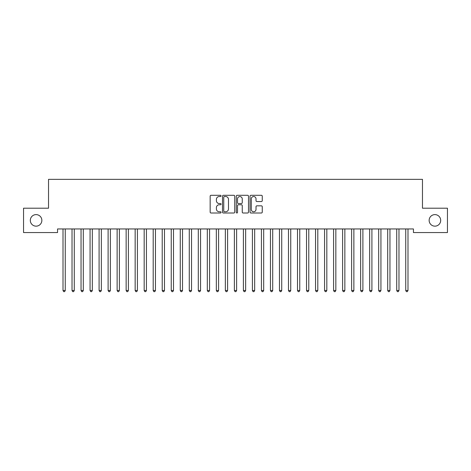 <?xml version="1.0" encoding="UTF-8"?>
<svg xmlns="http://www.w3.org/2000/svg" width="471" height="471" viewBox="0 0 471 471"><rect width="100%" height="100%" fill="white"/><g stroke="black" fill="none" stroke-linecap="round" stroke-linejoin="round"><path stroke-width="0.71" d="M221.07 195.918A0.618 0.618 0 0 0 220.452 195.294L211.043 195.294A0.883 0.883 0 0 0 210.16 196.183L210.16 212.115A0.883 0.883 0 0 0 211.043 213.004L220.452 213.004A0.618 0.618 0 0 0 221.07 212.38A0.618 0.618 0 0 0 220.452 211.762L219.233 211.762A2.832 2.832 0 0 1 216.401 208.93L216.401 207.599A2.832 2.832 0 0 1 219.233 204.767L220.452 204.767A0.618 0.618 0 0 0 221.07 204.149A0.618 0.618 0 0 0 220.452 203.531L219.233 203.531A2.832 2.832 0 0 1 216.401 200.699L216.401 199.368A2.832 2.832 0 0 1 219.233 196.537L220.452 196.537A0.618 0.618 0 0 0 221.07 195.918M429.14 220.387A5.77 5.77 0 0 0 434.916 226.157A5.77 5.77 0 0 0 440.685 220.387A5.77 5.77 0 0 0 434.916 214.611A5.77 5.77 0 0 0 429.14 220.387M30.315 220.387A5.77 5.77 0 0 0 36.084 226.157A5.77 5.77 0 0 0 41.86 220.387A5.77 5.77 0 0 0 36.084 214.611A5.77 5.77 0 0 0 30.315 220.387M261.37 201.535A0.883 0.883 0 0 0 262.259 200.652L262.259 196.183A0.883 0.883 0 0 0 261.37 195.294L250.925 195.294A0.883 0.883 0 0 0 250.042 196.183L250.042 212.115A0.883 0.883 0 0 0 250.925 213.004L261.37 213.004A0.883 0.883 0 0 0 262.259 212.115L262.259 206.716A0.883 0.883 0 0 0 261.37 205.833L256.901 205.833A0.883 0.883 0 0 0 256.018 206.716L256.018 209.395A2.367 2.367 0 0 1 253.651 211.762A2.367 2.367 0 0 1 251.279 209.395L251.279 198.903A2.367 2.367 0 0 1 253.651 196.537A2.367 2.367 0 0 1 256.018 198.903L256.018 200.652A0.883 0.883 0 0 0 256.901 201.535L261.37 201.535M413.45 228.953L57.55 228.953L57.55 232.562L23.55 232.562L23.55 208.206L48.531 208.206L48.531 179.345L422.469 179.345L422.469 208.206L447.45 208.206L447.45 232.562L413.45 232.562L413.45 228.953M234.723 196.183A0.883 0.883 0 0 0 233.84 195.294L223.395 195.294A0.883 0.883 0 0 0 222.506 196.183L222.506 212.115A0.883 0.883 0 0 0 223.395 213.004L233.84 213.004A0.883 0.883 0 0 0 234.723 212.115L234.723 196.183M237.16 195.294L247.605 195.294A0.883 0.883 0 0 1 248.494 196.183L248.494 212.115A0.883 0.883 0 0 1 247.605 213.004L243.136 213.004A0.883 0.883 0 0 1 242.253 212.115L242.253 205.656A0.883 0.883 0 0 0 241.364 204.767L238.397 204.767A0.883 0.883 0 0 0 237.514 205.656L237.514 212.38A0.618 0.618 0 0 1 236.895 213.004A0.618 0.618 0 0 1 236.277 212.38L236.277 196.183A0.883 0.883 0 0 1 237.16 195.294M224.367 196.537A0.618 0.618 0 0 0 223.749 197.155L223.749 211.143A0.618 0.618 0 0 0 224.367 211.762L225.65 211.762A2.832 2.832 0 0 0 228.482 208.93L228.482 199.368A2.832 2.832 0 0 0 225.65 196.537L224.367 196.537M242.253 198.95A2.367 2.367 0 0 0 239.88 196.578A2.367 2.367 0 0 0 237.514 198.95L237.514 202.642A0.883 0.883 0 0 0 238.397 203.531L241.364 203.531A0.883 0.883 0 0 0 242.253 202.642L242.253 198.95M62.943 229.083A0.901 0.901 -179.4 0 1 63.008 229.418A0.901 0.901 179.6 0 0 62.943 229.083L62.89 228.953M65.381 228.953L65.328 229.083A0.901 0.901 179.6 0 0 65.263 229.418L65.263 290.483L63.008 290.483L63.008 229.418M65.263 290.483L64.586 291.655L63.685 291.655L63.008 290.483M74.283 229.418A0.901 0.901 -179.4 0 1 74.347 229.083A0.901 0.901 179.6 0 0 74.283 229.418L74.283 290.483L72.028 290.483L72.028 229.418A0.901 0.901 179.6 0 0 71.963 229.083A0.901 0.901 -179.4 0 1 72.028 229.418M83.302 229.418A0.901 0.901 -179.4 0 1 83.367 229.083A0.901 0.901 179.6 0 0 83.302 229.418L83.302 290.483L81.047 290.483L81.047 229.418A0.901 0.901 179.6 0 0 80.983 229.083A0.901 0.901 -179.4 0 1 81.047 229.418M74.283 290.483L73.606 291.655L72.705 291.655L72.028 290.483M83.302 290.483L82.625 291.655L81.724 291.655L81.047 290.483M92.322 229.418A0.901 0.901 -179.4 0 1 92.387 229.083A0.901 0.901 179.6 0 0 92.322 229.418L92.322 290.483L90.067 290.483L90.067 229.418A0.901 0.901 179.6 0 0 90.002 229.083A0.901 0.901 -179.4 0 1 90.067 229.418M101.342 229.418A0.901 0.901 -179.4 0 1 101.406 229.083A0.901 0.901 179.6 0 0 101.342 229.418L101.342 290.483L99.087 290.483L99.087 229.418A0.901 0.901 179.6 0 0 99.022 229.083A0.901 0.901 -179.4 0 1 99.087 229.418M92.322 290.483L91.645 291.655L90.744 291.655L90.067 290.483M101.342 290.483L100.664 291.655L99.764 291.655L99.087 290.483M110.361 229.418A0.901 0.901 -179.4 0 1 110.426 229.083A0.901 0.901 179.6 0 0 110.361 229.418L110.361 290.483L108.106 290.483L108.106 229.418A0.901 0.901 179.6 0 0 108.042 229.083A0.901 0.901 -179.4 0 1 108.106 229.418M110.361 290.483L109.684 291.655L108.783 291.655L108.106 290.483M119.381 229.418A0.901 0.901 -179.4 0 1 119.446 229.083A0.901 0.901 179.6 0 0 119.381 229.418L119.381 290.483L117.126 290.483L117.126 229.418A0.901 0.901 179.6 0 0 117.061 229.083A0.901 0.901 -179.4 0 1 117.126 229.418M119.381 290.483L118.704 291.655L117.803 291.655L117.126 290.483M128.4 229.418A0.901 0.901 -179.4 0 1 128.465 229.083A0.901 0.901 179.6 0 0 128.4 229.418L128.4 290.483L126.146 290.483L126.146 229.418A0.901 0.901 179.6 0 0 126.075 229.083A0.901 0.901 -179.4 0 1 126.146 229.418M128.4 290.483L127.723 291.655L126.817 291.655L126.146 290.483M137.414 229.418A0.901 0.901 -179.4 0 1 137.485 229.083A0.901 0.901 179.6 0 0 137.414 229.418L137.414 290.483L135.159 290.483L135.159 229.418A0.901 0.901 179.6 0 0 135.095 229.083A0.901 0.901 -179.4 0 1 135.159 229.418M137.414 290.483L136.743 291.655L135.836 291.655L135.159 290.483M146.434 229.418A0.901 0.901 -179.4 0 1 146.499 229.083A0.901 0.901 179.6 0 0 146.434 229.418L146.434 290.483L144.179 290.483L144.179 229.418A0.901 0.901 179.6 0 0 144.114 229.083A0.901 0.901 -179.4 0 1 144.179 229.418M146.434 290.483L145.757 291.655L144.856 291.655L144.179 290.483M155.454 229.418A0.901 0.901 -179.4 0 1 155.518 229.083A0.901 0.901 179.6 0 0 155.454 229.418L155.454 290.483L153.199 290.483L153.199 229.418A0.901 0.901 179.6 0 0 153.134 229.083A0.901 0.901 -179.4 0 1 153.199 229.418M155.454 290.483L154.776 291.655L153.876 291.655L153.199 290.483M164.473 229.418A0.901 0.901 -179.4 0 1 164.538 229.083A0.901 0.901 179.6 0 0 164.473 229.418L164.473 290.483L162.218 290.483L162.218 229.418A0.901 0.901 179.6 0 0 162.154 229.083A0.901 0.901 -179.4 0 1 162.218 229.418M164.473 290.483L163.796 291.655L162.895 291.655L162.218 290.483M173.493 229.418A0.901 0.901 -179.4 0 1 173.558 229.083A0.901 0.901 179.6 0 0 173.493 229.418L173.493 290.483L171.238 290.483L171.238 229.418A0.901 0.901 179.6 0 0 171.173 229.083A0.901 0.901 -179.4 0 1 171.238 229.418M173.493 290.483L172.816 291.655L171.915 291.655L171.238 290.483M182.512 229.418A0.901 0.901 -179.4 0 1 182.577 229.083A0.901 0.901 179.6 0 0 182.512 229.418L182.512 290.483L180.258 290.483L180.258 229.418A0.901 0.901 179.6 0 0 180.193 229.083A0.901 0.901 -179.4 0 1 180.258 229.418M182.512 290.483L181.835 291.655L180.935 291.655L180.258 290.483M191.532 229.418A0.901 0.901 -179.4 0 1 191.597 229.083A0.901 0.901 179.6 0 0 191.532 229.418L191.532 290.483L189.277 290.483L189.277 229.418A0.901 0.901 179.6 0 0 189.212 229.083A0.901 0.901 -179.4 0 1 189.277 229.418M191.532 290.483L190.855 291.655L189.954 291.655L189.277 290.483M200.552 229.418A0.901 0.901 -179.4 0 1 200.617 229.083A0.901 0.901 179.6 0 0 200.552 229.418L200.552 290.483L198.297 290.483L198.297 229.418A0.901 0.901 179.6 0 0 198.232 229.083A0.901 0.901 -179.4 0 1 198.297 229.418M200.552 290.483L199.875 291.655L198.974 291.655L198.297 290.483M209.571 229.418A0.901 0.901 -179.4 0 1 209.636 229.083A0.901 0.901 179.6 0 0 209.571 229.418L209.571 290.483L207.317 290.483L207.317 229.418A0.901 0.901 179.6 0 0 207.252 229.083A0.901 0.901 -179.4 0 1 207.317 229.418M209.571 290.483L208.894 291.655L207.994 291.655L207.317 290.483M218.591 229.418A0.901 0.901 -179.4 0 1 218.656 229.083A0.901 0.901 179.6 0 0 218.591 229.418L218.591 290.483L216.336 290.483L216.336 229.418A0.901 0.901 179.6 0 0 216.271 229.083A0.901 0.901 -179.4 0 1 216.336 229.418M218.591 290.483L217.914 291.655L217.013 291.655L216.336 290.483M227.611 229.418A0.901 0.901 -179.4 0 1 227.676 229.083A0.901 0.901 179.6 0 0 227.611 229.418L227.611 290.483L225.356 290.483L225.356 229.418A0.901 0.901 179.6 0 0 225.291 229.083A0.901 0.901 -179.4 0 1 225.356 229.418M227.611 290.483L226.934 291.655L226.027 291.655L225.356 290.483M236.625 229.418A0.901 0.901 -179.4 0 1 236.695 229.083A0.901 0.901 179.6 0 0 236.625 229.418L236.625 290.483L234.375 290.483L234.375 229.418A0.901 0.901 179.6 0 0 234.305 229.083A0.901 0.901 -179.4 0 1 234.375 229.418M236.625 290.483L235.953 291.655L235.047 291.655L234.375 290.483M245.644 229.418A0.901 0.901 -179.4 0 1 245.709 229.083A0.901 0.901 179.6 0 0 245.644 229.418L245.644 290.483L243.389 290.483L243.389 229.418A0.901 0.901 179.6 0 0 243.324 229.083A0.901 0.901 -179.4 0 1 243.389 229.418M245.644 290.483L244.973 291.655L244.066 291.655L243.389 290.483M254.664 229.418A0.901 0.901 -179.4 0 1 254.729 229.083A0.901 0.901 179.6 0 0 254.664 229.418L254.664 290.483L252.409 290.483L252.409 229.418A0.901 0.901 179.6 0 0 252.344 229.083A0.901 0.901 -179.4 0 1 252.409 229.418M254.664 290.483L253.987 291.655L253.086 291.655L252.409 290.483M263.683 229.418A0.901 0.901 -179.4 0 1 263.748 229.083A0.901 0.901 179.6 0 0 263.683 229.418L263.683 290.483L261.429 290.483L261.429 229.418A0.901 0.901 179.6 0 0 261.364 229.083A0.901 0.901 -179.4 0 1 261.429 229.418M263.683 290.483L263.006 291.655L262.106 291.655L261.429 290.483M272.703 229.418A0.901 0.901 -179.4 0 1 272.768 229.083A0.901 0.901 179.6 0 0 272.703 229.418L272.703 290.483L270.448 290.483L270.448 229.418A0.901 0.901 179.6 0 0 270.383 229.083A0.901 0.901 -179.4 0 1 270.448 229.418M272.703 290.483L272.026 291.655L271.125 291.655L270.448 290.483M281.723 229.418A0.901 0.901 -179.4 0 1 281.788 229.083A0.901 0.901 179.6 0 0 281.723 229.418L281.723 290.483L279.468 290.483L279.468 229.418A0.901 0.901 179.6 0 0 279.403 229.083A0.901 0.901 -179.4 0 1 279.468 229.418M281.723 290.483L281.046 291.655L280.145 291.655L279.468 290.483M290.742 229.418A0.901 0.901 -179.4 0 1 290.807 229.083A0.901 0.901 179.6 0 0 290.742 229.418L290.742 290.483L288.488 290.483L288.488 229.418A0.901 0.901 179.6 0 0 288.423 229.083A0.901 0.901 -179.4 0 1 288.488 229.418M290.742 290.483L290.065 291.655L289.165 291.655L288.488 290.483M299.762 229.418A0.901 0.901 -179.4 0 1 299.827 229.083A0.901 0.901 179.6 0 0 299.762 229.418L299.762 290.483L297.507 290.483L297.507 229.418A0.901 0.901 179.6 0 0 297.442 229.083A0.901 0.901 -179.4 0 1 297.507 229.418M299.762 290.483L299.085 291.655L298.184 291.655L297.507 290.483M308.782 229.418A0.901 0.901 -179.4 0 1 308.846 229.083A0.901 0.901 179.6 0 0 308.782 229.418L308.782 290.483L306.527 290.483L306.527 229.418A0.901 0.901 179.6 0 0 306.462 229.083A0.901 0.901 -179.4 0 1 306.527 229.418M308.782 290.483L308.105 291.655L307.204 291.655L306.527 290.483M317.801 229.418A0.901 0.901 -179.4 0 1 317.866 229.083A0.901 0.901 179.6 0 0 317.801 229.418L317.801 290.483L315.546 290.483L315.546 229.418A0.901 0.901 179.6 0 0 315.482 229.083A0.901 0.901 -179.4 0 1 315.546 229.418M317.801 290.483L317.124 291.655L316.224 291.655L315.546 290.483M326.821 229.418A0.901 0.901 -179.4 0 1 326.886 229.083A0.901 0.901 179.6 0 0 326.821 229.418L326.821 290.483L324.566 290.483L324.566 229.418A0.901 0.901 179.6 0 0 324.501 229.083A0.901 0.901 -179.4 0 1 324.566 229.418M326.821 290.483L326.144 291.655L325.243 291.655L324.566 290.483M335.841 229.418A0.901 0.901 -179.4 0 1 335.905 229.083A0.901 0.901 179.6 0 0 335.841 229.418L335.841 290.483L333.586 290.483L333.586 229.418A0.901 0.901 179.6 0 0 333.515 229.083A0.901 0.901 -179.4 0 1 333.586 229.418M335.841 290.483L335.164 291.655L334.257 291.655L333.586 290.483M344.854 229.418A0.901 0.901 -179.4 0 1 344.925 229.083A0.901 0.901 179.6 0 0 344.854 229.418L344.854 290.483L342.6 290.483L342.6 229.418A0.901 0.901 179.6 0 0 342.535 229.083A0.901 0.901 -179.4 0 1 342.6 229.418M344.854 290.483L344.183 291.655L343.277 291.655L342.6 290.483M353.874 229.418A0.901 0.901 -179.4 0 1 353.939 229.083A0.901 0.901 179.6 0 0 353.874 229.418L353.874 290.483L351.619 290.483L351.619 229.418A0.901 0.901 179.6 0 0 351.554 229.083A0.901 0.901 -179.4 0 1 351.619 229.418M353.874 290.483L353.197 291.655L352.296 291.655L351.619 290.483M362.894 229.418A0.901 0.901 -179.4 0 1 362.958 229.083A0.901 0.901 179.6 0 0 362.894 229.418L362.894 290.483L360.639 290.483L360.639 229.418A0.901 0.901 179.6 0 0 360.574 229.083A0.901 0.901 -179.4 0 1 360.639 229.418M362.894 290.483L362.217 291.655L361.316 291.655L360.639 290.483M371.913 229.418A0.901 0.901 -179.4 0 1 371.978 229.083A0.901 0.901 179.6 0 0 371.913 229.418L371.913 290.483L369.658 290.483L369.658 229.418A0.901 0.901 179.6 0 0 369.594 229.083A0.901 0.901 -179.4 0 1 369.658 229.418M371.913 290.483L371.236 291.655L370.336 291.655L369.658 290.483M380.933 229.418A0.901 0.901 -179.4 0 1 380.998 229.083A0.901 0.901 179.6 0 0 380.933 229.418L380.933 290.483L378.678 290.483L378.678 229.418A0.901 0.901 179.6 0 0 378.613 229.083A0.901 0.901 -179.4 0 1 378.678 229.418M380.933 290.483L380.256 291.655L379.355 291.655L378.678 290.483M389.953 229.418A0.901 0.901 -179.4 0 1 390.017 229.083A0.901 0.901 179.6 0 0 389.953 229.418L389.953 290.483L387.698 290.483L387.698 229.418A0.901 0.901 179.6 0 0 387.633 229.083A0.901 0.901 -179.4 0 1 387.698 229.418M389.953 290.483L389.276 291.655L388.375 291.655L387.698 290.483M398.972 229.418A0.901 0.901 -179.4 0 1 399.037 229.083A0.901 0.901 179.6 0 0 398.972 229.418L398.972 290.483L396.717 290.483L396.717 229.418A0.901 0.901 179.6 0 0 396.653 229.083A0.901 0.901 -179.4 0 1 396.717 229.418M398.972 290.483L398.295 291.655L397.394 291.655L396.717 290.483M407.992 229.418A0.901 0.901 -179.4 0 1 408.057 229.083A0.901 0.901 179.6 0 0 407.992 229.418L407.992 290.483L405.737 290.483L405.737 229.418A0.901 0.901 179.6 0 0 405.672 229.083A0.901 0.901 -179.4 0 1 405.737 229.418M407.992 290.483L407.315 291.655L406.414 291.655L405.737 290.483"/></g></svg>
